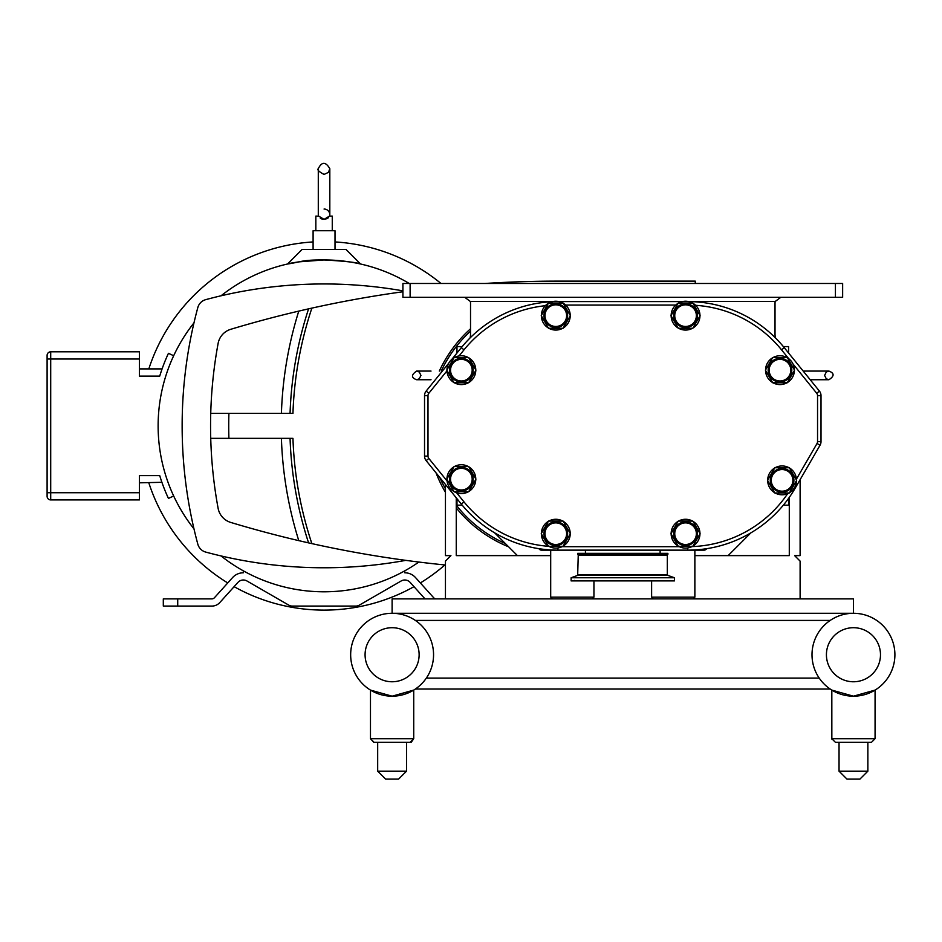 <?xml version="1.0" encoding="UTF-8"?>
<svg xmlns="http://www.w3.org/2000/svg" width="942" height="942" viewBox="0 0 942 942"><rect width="100%" height="100%" fill="white"/><g stroke="black" fill="none" stroke-linecap="round" stroke-linejoin="round"><path stroke-width="1.41" d="M651.617 580.908L651.617 597.146L694.866 597.146L694.866 550.14M593.943 580.908L593.943 597.146L550.693 597.146L550.693 550.14M577.67 553.354L667.89 553.354L577.67 553.354L577.67 554.273L667.89 554.273L667.313 555.109L578.247 555.109L577.67 575.385L667.878 575.385L667.313 574.573L578.247 574.573M577.67 575.385L571.123 577.764L674.437 577.764L667.878 575.385M571.123 577.764L571.123 580.908L674.437 580.908L674.437 577.764M47.1 418.472L47.1 429.858M173.669 355.746L168.453 353.309A171.691 171.691 0 0 0 159.728 376.117L139.416 376.117L139.416 351.813L50.703 351.813A3.603 3.603 0 0 0 47.1 355.417L47.1 496.316A3.603 3.603 0 0 0 50.703 499.919L139.416 499.919L139.416 475.616L159.728 475.616A171.691 171.691 0 0 0 168.453 498.424L173.669 495.987M459.072 355.935L464.006 349.835L461.321 347.657A124.273 124.273 0 0 1 552.024 301.734A124.273 124.273 0 0 0 461.321 347.657L451.889 359.302M559.018 301.593L682.338 301.593L559.018 301.593M688.79 301.593A124.273 124.273 0 0 1 784.239 347.657A124.273 124.273 0 0 0 688.79 301.593M688.025 301.44L775.266 301.44A5.77 5.77 0 0 0 775.019 303.088L775.019 334.222A14.413 14.413 0 0 0 775.525 337.978M470.034 337.978A14.413 14.413 0 0 0 470.529 334.222L470.529 303.088A5.77 5.77 0 0 0 470.293 301.44L553.319 301.44M775.266 301.44L780.788 297.319L464.771 297.319L470.293 301.44M835.424 283.483L835.424 297.319L842.643 297.319L842.643 283.483L402.917 283.483L402.917 297.319L410.123 297.319L410.123 283.483M835.424 297.319L780.788 297.319M464.771 297.319L410.123 297.319M475.922 479.16L468.657 466.561A14.566 14.566 0 0 0 468.633 466.549L454.091 466.549A14.566 14.566 0 0 0 454.079 466.561L446.802 479.16L454.079 491.771L468.633 491.783L475.922 479.172A14.566 14.566 0 0 1 475.922 479.172M570.357 533.678L563.081 521.079L548.527 521.079A14.566 14.566 0 0 0 548.503 521.079L541.238 533.678L548.503 546.289A14.566 14.566 0 0 0 548.527 546.301L563.069 546.301L570.357 533.702A14.566 14.566 0 0 1 570.357 533.702M700.106 315.641L692.841 303.041L678.275 303.03A14.566 14.566 0 0 0 678.264 303.041L670.987 315.641L678.264 328.252A14.566 14.566 0 0 0 678.275 328.263L692.817 328.263A14.566 14.566 0 0 0 692.841 328.252L700.106 315.652A14.566 14.566 0 0 1 700.106 315.652M794.542 370.159L787.277 357.56L772.711 357.56A14.566 14.566 0 0 0 772.699 357.56L765.422 370.159A14.566 14.566 0 0 1 765.422 370.159A14.566 14.566 0 0 0 765.422 370.182L772.699 382.782A14.566 14.566 0 0 0 772.711 382.782L787.253 382.782L794.542 370.182A14.566 14.566 0 0 0 794.542 370.159M700.106 533.678L692.841 521.079L678.275 521.079A14.566 14.566 0 0 0 678.264 521.079L670.987 533.678L678.264 546.289A14.566 14.566 0 0 0 678.275 546.301L692.817 546.301L700.106 533.702A14.566 14.566 0 0 1 700.106 533.702M570.357 315.641L563.081 303.041L548.527 303.03A14.566 14.566 0 0 0 548.503 303.041L541.238 315.641L548.503 328.252A14.566 14.566 0 0 0 548.527 328.263L563.069 328.263A14.566 14.566 0 0 0 563.081 328.252L570.357 315.652A14.566 14.566 0 0 1 570.357 315.652M475.922 370.159L468.657 357.56L454.091 357.56L446.802 370.159A14.566 14.566 0 0 1 446.802 370.159A14.566 14.566 0 0 0 446.802 370.182L454.079 382.782L468.633 382.782L475.922 370.182A14.566 14.566 0 0 0 475.922 370.159M472.178 479.16A10.809 10.809 0 0 1 461.368 489.981A10.809 10.809 0 0 1 450.547 479.16A10.809 10.809 0 0 1 461.368 468.351A10.809 10.809 0 0 1 472.178 479.16M473.178 479.16A11.81 11.81 0 0 1 461.368 490.982A11.81 11.81 0 0 1 449.546 479.16A11.81 11.81 0 0 1 461.368 467.35A11.81 11.81 0 0 1 473.178 479.16M475.781 479.431A14.413 14.413 0 0 1 468.798 491.512M468.339 491.783A14.413 14.413 0 0 1 454.385 491.783M453.926 491.512A14.413 14.413 0 0 1 446.944 479.431M446.944 478.901A14.413 14.413 0 0 1 453.926 466.808M454.385 466.549A14.413 14.413 0 0 1 468.339 466.549M468.798 466.808A14.413 14.413 0 0 1 475.781 478.901M566.613 533.69A10.809 10.809 0 0 1 555.792 544.5A10.809 10.809 0 0 1 544.982 533.69A10.809 10.809 0 0 1 555.792 522.881A10.809 10.809 0 0 1 566.613 533.69M567.614 533.69A11.81 11.81 0 0 1 555.792 545.5A11.81 11.81 0 0 1 543.981 533.69A11.81 11.81 0 0 1 555.792 521.88A11.81 11.81 0 0 1 567.614 533.69M570.216 533.949A14.413 14.413 0 0 1 563.234 546.042M562.774 546.301A14.413 14.413 0 0 1 548.821 546.301M548.362 546.042A14.413 14.413 0 0 1 541.379 533.949M541.379 533.431A14.413 14.413 0 0 1 548.362 521.338M548.821 521.079A14.413 14.413 0 0 1 562.774 521.079M563.234 521.338A14.413 14.413 0 0 1 570.216 533.431M696.362 315.641A10.809 10.809 0 0 1 685.552 326.462A10.809 10.809 0 0 1 674.743 315.641A10.809 10.809 0 0 1 685.552 304.831A10.809 10.809 0 0 1 696.362 315.641M697.363 315.641A11.81 11.81 0 0 1 685.552 327.463A11.81 11.81 0 0 1 673.73 315.641A11.81 11.81 0 0 1 685.552 303.83A11.81 11.81 0 0 1 697.363 315.641M699.965 315.911A14.413 14.413 0 0 1 692.982 327.993M692.535 328.263A14.413 14.413 0 0 1 678.57 328.263M678.11 327.993A14.413 14.413 0 0 1 671.14 315.911M671.14 315.382A14.413 14.413 0 0 1 678.11 303.289M678.57 303.03A14.413 14.413 0 0 1 692.535 303.03M692.982 303.289A14.413 14.413 0 0 1 699.965 315.382M790.797 370.171A10.809 10.809 0 0 1 779.988 380.98A10.809 10.809 0 0 1 769.167 370.171A10.809 10.809 0 0 1 779.988 359.361A10.809 10.809 0 0 1 790.797 370.171M791.798 370.171A11.81 11.81 0 0 1 779.988 381.981A11.81 11.81 0 0 1 768.166 370.171A11.81 11.81 0 0 1 779.988 358.36A11.81 11.81 0 0 1 791.798 370.171M794.4 370.43A14.413 14.413 0 0 1 787.418 382.523M786.959 382.782A14.413 14.413 0 0 1 773.005 382.782M772.546 382.523A14.413 14.413 0 0 1 765.563 370.43M765.563 369.912A14.413 14.413 0 0 1 772.546 357.819M773.005 357.56A14.413 14.413 0 0 1 786.959 357.56M787.418 357.819A14.413 14.413 0 0 1 794.4 369.912M696.362 533.69A10.809 10.809 0 0 1 685.552 544.5A10.809 10.809 0 0 1 674.743 533.69A10.809 10.809 0 0 1 685.552 522.881A10.809 10.809 0 0 1 696.362 533.69M697.363 533.69A11.81 11.81 0 0 1 685.552 545.5A11.81 11.81 0 0 1 673.73 533.69A11.81 11.81 0 0 1 685.552 521.88A11.81 11.81 0 0 1 697.363 533.69M699.965 533.949A14.413 14.413 0 0 1 692.982 546.042M692.535 546.301A14.413 14.413 0 0 1 678.57 546.301M678.11 546.042A14.413 14.413 0 0 1 671.14 533.949M671.14 533.431A14.413 14.413 0 0 1 678.11 521.338M678.57 521.079A14.413 14.413 0 0 1 692.535 521.079M692.982 521.338A14.413 14.413 0 0 1 699.965 533.431M566.613 315.641A10.809 10.809 0 0 1 555.792 326.462A10.809 10.809 0 0 1 544.982 315.641A10.809 10.809 0 0 1 555.792 304.831A10.809 10.809 0 0 1 566.613 315.641M567.614 315.641A11.81 11.81 0 0 1 555.792 327.463A11.81 11.81 0 0 1 543.981 315.641A11.81 11.81 0 0 1 555.792 303.83A11.81 11.81 0 0 1 567.614 315.641M570.216 315.911A14.413 14.413 0 0 1 563.234 327.993M562.774 328.263A14.413 14.413 0 0 1 548.821 328.263M548.362 327.993A14.413 14.413 0 0 1 541.379 315.911M541.379 315.382A14.413 14.413 0 0 1 548.362 303.289M548.821 303.03A14.413 14.413 0 0 1 562.774 303.03M563.234 303.289A14.413 14.413 0 0 1 570.216 315.382M472.178 370.171A10.809 10.809 0 0 1 461.368 380.98A10.809 10.809 0 0 1 450.547 370.171A10.809 10.809 0 0 1 461.368 359.361A10.809 10.809 0 0 1 472.178 370.171M473.178 370.171A11.81 11.81 0 0 1 461.368 381.981A11.81 11.81 0 0 1 449.546 370.171A11.81 11.81 0 0 1 461.368 358.36A11.81 11.81 0 0 1 473.178 370.171M475.781 370.43A14.413 14.413 0 0 1 468.798 382.523M468.339 382.782A14.413 14.413 0 0 1 454.385 382.782M453.926 382.523A14.413 14.413 0 0 1 446.944 370.43M446.944 369.912A14.413 14.413 0 0 1 453.926 357.819M454.385 357.56A14.413 14.413 0 0 1 468.339 357.56M468.798 357.819A14.413 14.413 0 0 1 475.781 369.912M796.649 480.349L789.372 467.762A14.566 14.566 0 0 0 789.361 467.75L774.819 467.75L767.53 480.349L774.795 492.972L789.361 492.984A14.566 14.566 0 0 0 789.372 492.972L796.649 480.373A14.566 14.566 0 0 1 796.649 480.373M792.893 480.361A10.809 10.809 0 0 1 782.084 491.171A10.809 10.809 0 0 1 771.274 480.361A10.809 10.809 0 0 1 782.084 469.552A10.809 10.809 0 0 1 792.893 480.361M793.906 480.361A11.81 11.81 0 0 1 782.084 492.183A11.81 11.81 0 0 1 770.273 480.361A11.81 11.81 0 0 1 782.084 468.551A11.81 11.81 0 0 1 793.906 480.361M796.496 480.632A14.413 14.413 0 0 1 789.526 492.713M789.066 492.984A14.413 14.413 0 0 1 775.101 492.984M774.654 492.713A14.413 14.413 0 0 1 767.671 480.632M767.671 480.102A14.413 14.413 0 0 1 774.654 468.009M775.101 467.75A14.413 14.413 0 0 1 789.066 467.75M789.526 468.009A14.413 14.413 0 0 1 796.496 480.102M448.769 363.165L426.149 391.095A7.206 7.206 0 0 0 424.536 395.628L424.536 456.105A7.206 7.206 0 0 0 426.149 460.638L461.321 504.076A124.273 124.273 0 0 0 557.899 550.14L687.648 550.14A124.273 124.273 0 0 0 795.225 488.109L820.046 445.213A7.206 7.206 0 0 0 821.012 441.598L821.012 395.628A7.206 7.206 0 0 0 819.41 391.095L784.239 347.657L781.542 349.835L788.737 358.714M706.594 548.691A2.885 2.885 0 0 1 704.086 550.14L660.118 550.14L660.118 553.225M585.441 553.225L585.441 550.14L541.462 550.14A2.885 2.885 0 0 1 538.965 548.691M462.204 346.574L456.976 346.574L456.976 353.014M456.976 498.718L456.976 505.159L462.204 505.159M788.572 353.014L788.572 346.574L783.344 346.574M783.344 505.159L788.572 505.159L788.572 498.389M470.529 328.77A130.62 130.62 0 0 0 439.325 371.077M436.016 472.825A130.62 130.62 0 0 0 445.448 492.313M456.258 507.903A130.62 130.62 0 0 0 508.656 546.843M402.917 291.761A1135.204 1135.204 0 0 0 311.873 308.116A371.96 371.96 0 0 0 292.95 413.385L210.737 413.385A454.138 454.138 0 0 1 218.12 343.394A18.169 18.169 0 0 1 230.743 329.3A1135.204 1135.204 0 0 1 298.779 311.107A383.5 383.5 0 0 0 281.411 413.385M281.411 438.348A383.5 383.5 0 0 0 298.779 540.637A1135.204 1135.204 0 0 1 230.743 522.433A18.169 18.169 0 0 1 218.12 508.339A454.138 454.138 0 0 1 210.737 438.348L292.95 438.348A371.96 371.96 0 0 0 311.873 543.616A1135.204 1135.204 0 0 0 445.448 565.012M484.894 283.483A1135.204 1135.204 0 0 1 557.899 281.128L695.267 281.128L695.267 283.483M210.737 413.385A454.138 454.138 0 0 0 210.737 438.348A454.138 454.138 0 0 1 210.737 413.385M405.778 560.36A454.138 454.138 0 0 1 205.756 552.094A11.245 11.245 0 0 1 197.82 544.17A454.138 454.138 0 0 1 197.82 307.563A11.245 11.245 0 0 1 205.756 299.638A454.138 454.138 0 0 1 402.917 290.854M308.587 542.886L311.873 543.616A1135.204 1135.204 0 0 1 308.587 542.886A374.845 374.845 0 0 1 290.065 438.348A374.845 374.845 0 0 0 308.587 542.886L298.779 540.637A1135.204 1135.204 0 0 0 306.397 542.392M311.873 308.116A1135.204 1135.204 0 0 0 298.779 311.107L308.587 308.846A374.845 374.845 0 0 0 290.065 413.385A374.845 374.845 0 0 1 308.587 308.846L311.873 308.116M193.981 322.847A165.922 165.922 0 0 0 193.981 528.886M221.029 555.933A165.922 165.922 0 0 0 418.849 562.056M409.252 283.483A165.922 165.922 0 0 0 221.029 295.8M440.997 283.483A184.255 184.255 0 0 0 335.011 241.941M313.097 241.941A184.255 184.255 0 0 0 148.824 368.899M148.824 482.834A184.255 184.255 0 0 0 227.752 582.945M234.111 586.666A184.255 184.255 0 0 0 413.997 586.666M420.356 582.945A184.255 184.255 0 0 0 444.895 564.965M243.319 570.828L243.319 572.795A14.413 14.413 0 0 0 232.603 577.564L214.446 597.723A3.462 3.462 0 0 1 211.879 598.877L163.307 598.877L163.307 606.083L211.879 606.083A10.668 10.668 0 0 0 219.804 602.55L237.961 582.392A7.206 7.206 0 0 1 246.922 580.967L288.747 605.117A7.206 7.206 0 0 0 292.35 606.083L355.758 606.083A7.206 7.206 0 0 0 359.373 605.117L401.186 580.967A7.206 7.206 0 0 1 410.147 582.392L424.983 598.877M436.228 598.877A3.462 3.462 0 0 1 433.661 597.723L415.504 577.564A14.413 14.413 0 0 0 404.789 572.795L404.789 570.828M360.55 264.007C357.524 262.512 345.361 261.158 324.06 259.945L298.955 261.852L287.557 264.007L302.135 249.418L345.973 249.418L360.55 264.007C360.598 262.912 319.88 256.989 299.25 261.805C273.769 267.257 294.469 260.557 324.06 259.945M139.416 482.834L161.894 482.292M160.599 478.406L159.728 475.616M335.011 249.418L335.011 230.719L313.097 230.719L313.097 249.418M332.267 230.719L332.267 216.107L329.429 216.107L324.06 219.368L318.679 216.107L315.841 216.107L315.841 230.719M320.245 218.144L321.034 218.65M321.905 219.027L323.141 219.309M323.601 219.356L327.086 218.65M327.875 218.144L328.628 217.425M324.06 209.03A5.77 5.77 0 0 1 329.665 216.107M162.083 368.899L139.416 368.899M433.555 654.737A41.448 41.448 0 0 0 392.108 613.289L392.108 598.877L853.452 598.877L853.452 613.289L392.108 613.289A41.448 41.448 0 0 0 350.66 654.737A41.448 41.448 0 0 0 392.108 696.185A41.448 41.448 0 0 0 433.555 654.737A41.448 41.448 0 0 0 392.108 613.289A41.448 41.448 0 0 1 415.351 620.425L830.196 620.425M494.644 532.842L517.429 555.615M750.904 532.842L728.131 555.615M789.29 497.376L789.29 555.615L694.866 555.615M550.693 555.615L456.258 555.615L456.258 497.823M445.448 484.471L445.448 555.615L450.924 555.615L445.448 561.102L445.448 598.877M800.111 598.877L800.111 561.102L794.624 555.615L800.111 555.615L800.111 479.666M413.726 690.097L392.108 696.185L370.477 690.097L392.108 696.185L413.726 690.097L413.726 738.716L370.477 738.716L374.08 742.32L410.123 742.32L406.52 742.32L406.52 771.157L377.683 771.157L377.683 742.32M406.52 771.157L398.596 779.081L385.619 779.081L377.683 771.157M370.477 690.097L370.477 738.716L373.762 742.308M894.9 654.737A41.448 41.448 0 0 0 853.452 613.289A41.448 41.448 0 0 0 812.004 654.737A41.448 41.448 0 0 0 853.452 696.185A41.448 41.448 0 0 0 894.9 654.737A41.448 41.448 0 0 0 853.452 613.289A41.448 41.448 0 0 1 894.9 654.737A41.448 41.448 0 0 0 853.452 613.289M875.071 690.097L853.452 696.185L831.821 690.097L853.452 696.185L875.071 690.097L875.071 738.716L831.821 738.716L835.424 742.32L871.468 742.32L875.071 738.716M867.865 742.32L867.865 771.157L859.94 779.081L846.964 779.081L839.039 771.157L839.039 742.32M867.865 771.157L839.039 771.157M831.821 690.097L831.845 739.081M426.349 678.099L819.21 678.099M415.351 689.049L830.196 689.049M558.276 301.44L683.068 301.44M548.892 546.348A120.811 120.811 0 0 1 464.006 501.898L456.623 492.784M679.3 546.678L562.044 546.678M787.653 493.667A120.811 120.811 0 0 1 691.958 546.607M793.011 363.989L816.714 393.273A3.744 3.744 0 0 1 817.55 395.628L817.55 441.598A3.744 3.744 0 0 1 817.044 443.482L796.449 479.078M695.608 305.314A120.811 120.811 0 0 1 781.542 349.835M565.577 305.055L675.767 305.055M464.006 349.835A120.811 120.811 0 0 1 545.359 305.703M447.061 480.973L428.834 458.46A3.744 3.744 0 0 1 427.998 456.105L427.998 395.628A3.744 3.744 0 0 1 428.834 393.273L446.967 370.877M426.149 391.095L428.834 393.273M427.998 395.628L424.536 395.628M821.012 395.628L817.55 395.628M816.714 393.273L819.41 391.095M424.536 456.105L427.998 456.105M428.834 458.46L426.149 460.638M820.046 445.213L817.044 443.482M817.55 441.598L821.012 441.598M461.321 504.076L464.006 501.898M557.899 550.14L557.899 547.95M687.648 550.14L687.648 547.95M795.225 488.109L794.506 487.697M505.371 543.569A128.889 128.889 0 0 1 456.258 505.124M445.448 488.851A128.889 128.889 0 0 1 439.808 477.512M441.233 371.077A128.889 128.889 0 0 1 470.529 331.113M228.906 438.348A435.969 435.969 0 0 1 228.906 413.385M139.416 492.713L50.703 492.713L50.703 359.02L139.416 359.02M47.1 359.02L50.703 359.02L50.703 351.813A3.603 3.603 0 0 0 47.1 355.417M47.1 492.713L50.703 492.713L50.703 499.919A3.603 3.603 0 0 1 47.1 496.316M177.72 606.083L177.72 598.877M392.108 613.289A41.448 41.448 0 0 1 415.351 620.425M419.131 654.737A27.035 27.035 0 0 1 378.59 678.146A27.035 27.035 0 0 1 378.59 631.328A27.035 27.035 0 0 1 419.131 654.737M880.487 654.737A27.035 27.035 0 0 1 839.934 678.146A27.035 27.035 0 0 1 839.934 631.328A27.035 27.035 0 0 1 880.487 654.737M810.202 379.732L828.936 379.732C834.471 376.07 834.471 373.185 828.936 371.077L803.208 371.077L828.936 371.077L826.287 371.984L824.615 375.411L826.287 378.825L828.936 379.732M431.024 379.732L416.611 379.732L431.024 379.732M431.024 371.077L416.611 371.077C411.124 374.881 411.124 377.766 416.611 379.732L419.261 378.825L420.933 375.411L419.261 371.984L416.611 371.077L431.024 371.077M693.135 598.877L694.866 597.146M653.336 598.877L651.617 597.146M592.212 598.877L593.943 597.146M552.424 598.877L550.693 597.146M667.313 574.573L667.313 555.109M577.67 554.273L578.247 555.109M574.726 580.366L573.902 580.908M667.89 554.273L667.89 553.354M324.06 174.435L328.499 172.339L329.818 168.665C325.649 161.588 321.811 161.588 318.29 168.665L318.29 214.8L318.29 168.665C316.983 169.76 318.902 171.68 324.06 174.435M329.818 214.8L329.818 168.665L329.818 214.8M413.726 738.716L410.123 742.32L413.726 738.716L411.371 742.096M831.821 738.716L835.424 742.32L831.821 738.716M374.08 742.32L370.477 738.74"/></g></svg>
